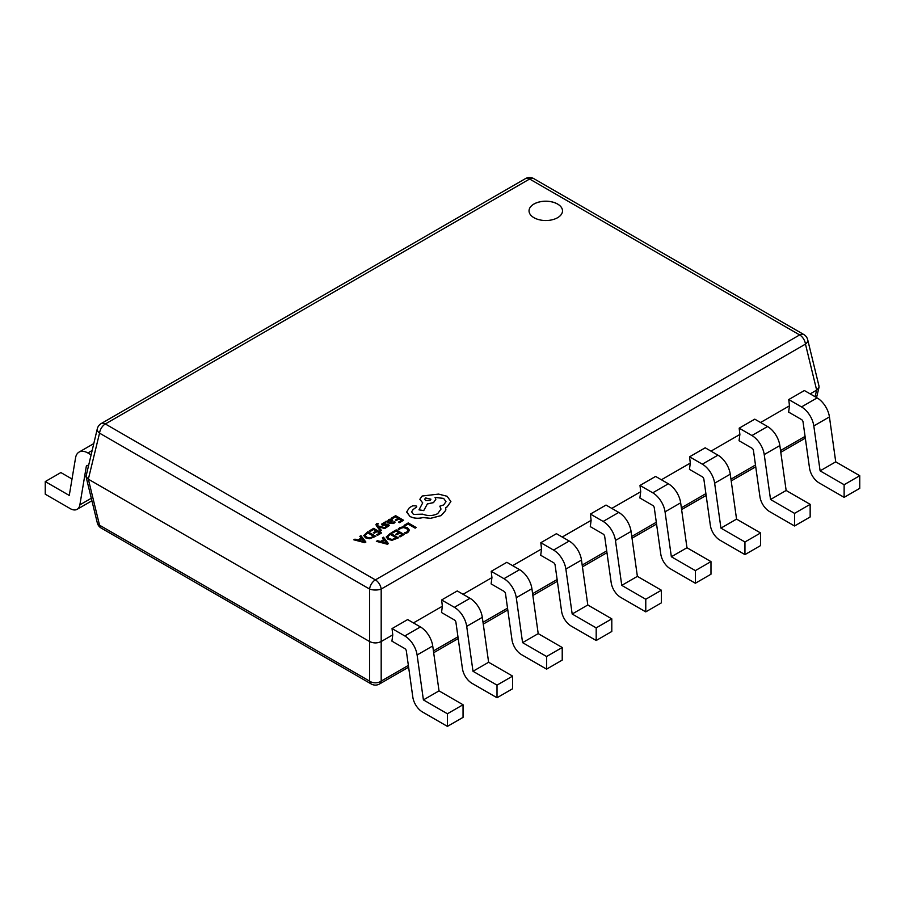 <?xml version="1.0" encoding="UTF-8"?>
<svg xmlns="http://www.w3.org/2000/svg" width="905" height="905" viewBox="0 0 905 905"><rect width="100%" height="100%" fill="white"/><g stroke="black" fill="none" stroke-linecap="round" stroke-linejoin="round"><path stroke-width="1.36" d="M557.604 204.032A16.731 9.661 0 0 0 539.369 201.928A16.731 9.661 0 0 0 529.04 210.865A16.731 9.661 0 0 0 533.939 217.686A16.731 9.661 0 0 0 552.174 219.791A16.731 9.661 0 0 0 562.503 210.865A16.731 9.661 0 0 0 557.604 204.032M562.503 210.888A16.731 9.661 0 0 0 557.604 204.078A16.731 9.661 0 0 0 539.38 201.973A16.731 9.661 0 0 0 529.04 210.888M364.783 542.695L365.88 542.061L360.971 535.681L359.828 536.337L361.242 538.034L357.939 539.946L354.952 539.154L353.821 539.81L364.783 542.695L365.88 542.061M359.828 536.337L361.219 538.045M369.376 530.828L370.281 531.359L373.527 529.482L376.197 531.02L373.358 532.66L374.263 533.237L377.102 531.597L379.648 533.011L376.582 534.787L377.498 535.308L381.582 532.955L373.641 528.362L369.376 530.873L370.281 531.405L373.527 529.527L376.152 531.043M376.582 534.787L377.498 535.353L381.582 532.955M373.358 532.66L374.263 533.237L377.102 531.552L379.602 533.034M375.937 524.583L380.383 531.065L381.412 530.432L378.358 526.733L384.716 528.565L385.835 527.92L377.951 525.896L377.351 525.047L378.245 523.735L376.638 523.554L375.937 524.583L376.435 525.771L380.383 531.02L381.412 530.432M383.143 524.595L383.55 523.475L385.734 522.852L384.704 522.208L381.639 524.119L382.215 525.194L386.967 525.002L387.951 525.669M385.507 525.228L387.951 525.624L385.53 526.801L386.503 527.4L389.218 525.601L387.464 524.131L383.143 524.549L383.55 523.429L385.734 522.807M381.639 524.119L382.215 525.239L381.639 524.165L382.215 525.239L385.507 525.273M393.709 523.531L395.134 522.095L394.161 521.495L392.996 522.966L390.451 522.819L392.713 520.545L391.933 519.561L390.236 519.142L388.483 519.651L387.759 521.235L385.858 521.314L389.501 523.463L393.709 523.531L395.134 522.095M390.485 522.841L392.713 520.59M386.254 536.959L388.019 539.357L392.035 540.296L398.358 537.864L390.417 533.226L386.254 537.072M404.954 525.929L408.11 524.097L415.146 528.169L416.176 527.524L408.234 522.943L404.049 525.364L404.954 525.929L404.049 525.364M398.098 529.21L399.082 529.787L400.61 528.294L403.483 527.592L406.526 528.452L408.076 530.353L406.798 532.027L404.456 532.841L405.531 533.498L407.736 532.604L409.479 530.24L407.544 527.751L403.653 526.687L399.84 527.638L398.098 529.176L399.082 529.787L400.61 528.249L403.483 527.547L406.526 528.407L408.076 530.319M409.479 530.273L407.736 532.604M391.91 532.366L392.815 532.887L396.062 531.009L398.732 532.559L395.892 534.244L396.809 534.765L399.648 533.124L402.193 534.55L399.128 536.314L400.033 536.846L404.128 534.482L396.186 529.9L391.91 532.412L392.815 532.932L396.062 531.054L398.698 532.581M399.128 536.314L400.033 536.891L404.128 534.482M395.892 534.199L396.809 534.765L399.648 533.079L402.148 534.572M387.329 544.222L388.426 543.588L383.505 537.219L382.374 537.875L383.788 539.561L380.473 541.473L377.498 540.692L376.367 541.337L387.329 544.222L388.426 543.588M382.374 537.875L383.754 539.584M391.367 518.135L392.272 518.701L395.519 516.789L398.189 518.327L395.349 519.968L396.254 520.488L399.094 518.848L401.639 520.318L398.573 522.083L399.49 522.66L403.573 520.251L395.632 515.669L391.367 518.18L392.272 518.701L395.519 516.834L398.143 518.35M398.573 522.083L399.49 522.66L403.573 520.251M395.349 519.968L396.254 520.533L399.094 518.893L401.594 520.341M363.719 535.432L365.484 537.83L369.489 538.758L375.813 536.326L367.871 531.699L363.708 535.545M435.079 497.411L443.665 498.451L445.995 501.664L443.665 504.922L439.83 506.167L441.007 509.085L437.681 513.655C432.862 516.008 427.873 516.167 422.714 514.153L413.461 514.413L411.617 511.845L413.121 509.515L416.775 506.879L416.062 505.872L412.669 505.805L409.343 507.728L406.73 511.891L410.01 516.506C413.947 518.452 418.28 518.803 422.997 517.547L430.509 518.361L441.12 515.624L445.701 510.443L445.701 507.535L447.115 506.845L450.894 501.528L447.115 496.279L438.586 494.096L422.16 496.019L419.83 499.289L422.714 502.875L418.992 509.843L423.732 510.567L427.352 503.961L433.506 502.626L435.825 499.356L435.079 497.365L443.665 498.406L445.995 501.687M411.617 511.868L413.121 509.56L416.775 506.879M418.992 509.843L423.732 510.612L427.352 503.915L433.506 502.58L435.825 499.356M419.83 499.289L422.714 502.92M445.701 507.581L447.115 506.891L450.894 501.574M810.156 393.879L816.661 390.123L805.461 344.104A8.281 4.785 60 0 0 799.658 334.929L529.617 179.02L105.342 423.97L375.383 579.879L799.658 334.929A8.281 4.785 120 0 1 803.798 334.522A8.281 8.281 0 0 1 807.701 339.737A8.281 4.695 166.3 0 1 805.461 344.104L381.186 589.053L381.186 641.543L392.759 634.869L391.933 641.147L404.795 648.58A2.206 1.278 60 0 1 406.334 650.955L412.816 697.088A13.801 7.975 -120 0 0 422.431 711.952L447.421 726.387L447.421 713.762L463.043 704.746L439.027 690.877L423.404 699.904L447.421 713.762M760.573 422.511L789.465 405.825L788.64 412.114L801.513 419.547A2.206 1.278 60 0 1 803.04 421.922L809.523 468.055A13.801 7.975 -120 0 0 819.138 482.919L844.127 497.354L844.127 484.729L859.75 475.713L835.734 461.844L820.111 470.86L844.127 484.729M710.979 451.143L739.883 434.457L739.057 440.746L751.919 448.167A2.206 1.278 60 0 1 753.458 450.554L759.929 496.687A13.801 7.975 -120 0 0 769.544 511.551L794.545 525.986L794.545 513.361L810.156 504.345L786.151 490.476L770.528 499.492L794.545 513.361M661.397 479.763L690.289 463.089L689.463 469.378L702.325 476.799A2.206 1.278 60 0 1 703.864 479.175L710.346 525.319A13.801 7.975 -120 0 0 719.961 540.183L744.951 554.607L744.951 541.982L760.573 532.966L736.557 519.108L720.934 528.124L744.951 541.982M611.803 508.395L640.706 491.72L639.88 497.999L652.743 505.431A2.206 1.278 60 0 1 654.281 507.807L660.752 553.939A13.801 7.975 -120 0 0 670.367 568.804L695.368 583.239L695.368 570.614L710.979 561.598L686.974 547.74L671.352 556.756L695.368 570.614M562.22 537.027L591.112 520.341L590.286 526.631L603.149 534.063A2.206 1.278 60 0 1 604.687 536.439L611.169 582.571A13.801 7.975 -120 0 0 620.785 597.436L645.774 611.87L645.774 599.246L661.397 590.23L637.38 576.361L621.758 585.377L645.774 599.246M512.626 565.659L541.529 548.973L540.704 555.263L553.566 562.684A2.206 1.278 60 0 1 555.104 565.071L561.575 611.203A13.801 7.975 -120 0 0 571.191 626.068L596.191 640.502L596.191 627.878L611.803 618.862L587.798 604.992L572.175 614.009L596.191 627.878M463.043 594.291L491.935 577.605L491.11 583.895L503.972 591.316A2.206 1.278 60 0 1 505.51 593.703L511.992 639.835A13.801 7.975 -120 0 0 521.608 654.7L546.597 669.134L546.597 656.51L562.22 647.494L538.204 633.624L522.581 642.641L546.597 656.51M413.449 622.912L442.353 606.237L441.527 612.527L454.389 619.948A2.206 1.278 60 0 1 455.928 622.323L462.398 668.467A13.801 7.975 -120 0 0 472.014 683.332L497.015 697.755L497.015 685.13L512.626 676.114L488.621 662.256L472.998 671.272L497.015 685.13M392.759 634.869L392.046 628.59L407.669 619.574L420.418 626.939A17.67 10.204 60 0 1 432.726 645.966L439.027 690.877M442.353 606.237L441.64 599.958L457.251 590.942L470.012 598.307A17.67 10.204 60 0 1 482.308 617.334L488.621 662.256M491.935 577.605L491.223 571.327L506.845 562.31L519.594 569.675A17.67 10.204 60 0 1 531.902 588.702L538.204 633.624M541.529 548.973L540.817 542.706L556.428 533.69L569.188 541.043A17.67 10.204 60 0 1 581.485 560.071L587.798 604.992M591.112 520.341L590.399 514.074L606.022 505.058L618.771 512.422A17.67 10.204 60 0 1 631.079 531.45L637.38 576.361M640.706 491.72L639.993 485.442L655.605 476.426L668.365 483.79A17.67 10.204 60 0 1 680.662 502.818L686.974 547.74M690.289 463.089L689.576 456.81L705.199 447.794L717.948 455.158A17.67 10.204 60 0 1 730.256 474.186L736.557 519.108M739.883 434.457L739.17 428.178L754.781 419.162L767.542 426.527A17.67 10.204 60 0 1 779.839 445.554L786.151 490.476M789.465 405.825L788.753 399.558L804.375 390.541L817.125 397.895A17.67 10.204 60 0 1 829.433 416.922L835.734 461.844M803.798 334.522L533.758 178.613A8.281 8.281 0 0 0 525.477 178.613L101.202 423.563A8.281 4.785 -120 0 1 105.342 423.97A8.281 4.785 120 0 0 99.539 433.144L88.339 479.175L369.579 641.543L369.579 589.053L99.539 433.144A8.281 4.695 -166.3 0 1 97.299 428.778L85.998 476.471L88.339 479.175L99.539 525.194A8.281 4.695 166.3 0 1 97.299 522.864L85.998 476.471M72.015 478.994L60.873 472.557L45.25 481.573L69.266 495.442L75.568 457.794A17.67 10.204 -120 0 1 79.04 452.104L93.679 443.654M88.271 465.837L87.876 465.6A2.206 1.278 -120 0 0 86.767 465.498A2.206 1.278 -120 0 0 86.337 466.199L79.866 504.866A13.801 7.975 60 0 1 77.151 509.311A13.801 7.975 60 0 1 70.251 508.633L45.25 494.198L45.25 481.573M90.964 454.763L87.876 452.975A17.67 10.204 -120 0 0 79.04 452.104M645.774 611.87L661.397 602.854L661.397 590.23M590.399 514.074L603.149 521.438A17.67 10.204 60 0 1 615.457 540.466L621.758 585.377M596.191 640.502L611.803 631.486L611.803 618.862M540.817 542.706L553.566 550.07A17.67 10.204 60 0 1 565.874 569.087L572.175 614.009M546.597 669.134L562.22 660.107L562.22 647.494M491.223 571.327L503.972 578.691A17.67 10.204 60 0 1 516.28 597.719L522.581 642.641M497.015 697.755L512.626 688.739L512.626 676.114M441.64 599.958L454.389 607.323A17.67 10.204 60 0 1 466.697 626.351L472.998 671.272M447.421 726.387L463.043 717.371L463.043 704.746M392.046 628.59L404.795 635.955A17.67 10.204 60 0 1 417.103 654.982L423.404 699.904M695.368 583.239L710.979 574.223L710.979 561.598M639.993 485.442L652.743 492.806A17.67 10.204 60 0 1 665.051 511.834L671.352 556.756M744.951 554.607L760.573 545.591L760.573 532.966M689.576 456.81L702.325 464.175A17.67 10.204 60 0 1 714.633 483.202L720.934 528.124M794.545 525.986L810.156 516.97L810.156 504.345M739.17 428.178L751.919 435.543A17.67 10.204 60 0 1 764.227 454.57L770.528 499.492M844.127 497.354L859.75 488.338L859.75 475.713M788.753 399.558L801.513 406.922A17.67 10.204 60 0 1 813.81 425.938L820.111 470.86M381.186 589.053A8.281 3.371 180 0 1 369.579 589.053A8.281 4.785 120 0 1 375.383 579.879A8.281 4.785 -120 0 1 381.186 589.053M371.242 683.988A8.281 8.281 0 0 0 379.523 683.988A8.281 4.785 60 0 0 381.186 681.103L381.186 641.543C377.317 643.365 373.448 643.365 369.579 641.543L369.579 681.103A8.281 4.785 120 0 0 371.242 683.988L101.202 528.079A8.281 4.785 120 0 1 99.539 525.194L369.579 681.103A8.281 6.007 180 0 0 381.186 681.103L408.37 665.413M807.701 339.737L819.002 386.13L819.002 387.431L816.661 390.123L815.054 396.707M404.954 525.884L408.11 524.097M408.11 524.052L415.146 528.169M415.146 528.124L416.176 527.524M404.456 532.841L405.531 533.498M405.531 533.452L407.736 532.559M386.254 536.914L388.019 539.312L392.035 540.251L398.358 537.819M387.612 536.891L389.071 538.679L392.182 539.459L396.413 537.875L390.293 534.346L387.612 536.914L390.293 534.391L396.379 537.898M376.367 541.337L387.329 544.177M384.353 540.274L381.695 541.812L386.876 543.272L384.353 540.274L381.74 541.823M386.876 543.272L384.353 540.319M385.858 521.314L389.501 523.418L393.709 523.486M391.458 520.76L389.037 520.262L388.426 521.156L389.693 522.389L391.458 520.76L391.005 520.194L389.037 520.307L388.426 521.201M389.037 520.307L388.426 521.156M391.458 520.805L391.005 520.239M385.53 526.801L386.503 527.4M386.503 527.355L389.218 525.556L388.641 524.493M383.143 524.549L383.55 523.475M378.381 526.721L384.716 528.565M384.716 528.52L385.835 527.875M377.566 524.04L377.351 525.047L378.245 523.735M363.719 535.387L365.484 537.785L369.489 538.713L375.813 536.28M365.066 535.364L366.525 537.14L369.636 537.932L373.878 536.348L367.747 532.807L365.066 535.375L367.747 532.853L373.833 536.371M353.821 539.81L364.783 542.649M364.353 541.767L361.819 538.78L359.149 540.274L364.33 541.744L361.819 538.735L359.206 540.296M406.741 512.207L410.01 516.461C413.947 518.407 418.28 518.757 422.997 517.502L430.509 518.316L441.12 515.579L445.701 510.397L445.894 509.096M439.83 506.167L441.007 509.063M425.599 497.942L424.683 499.209L425.599 500.488L429.999 500.488L430.916 499.209L425.599 497.942L424.694 499.232M430.916 499.232L425.599 497.988M433.427 650.944L457.953 636.781M483.01 622.312L507.547 608.149M532.604 593.691L557.129 579.528M582.187 565.059L606.723 550.896M631.781 536.427L656.306 522.264M681.363 507.796L705.9 493.632M730.957 479.164L755.483 465M780.54 450.543L805.077 436.38M79.866 504.866L91.303 498.259M86.337 466.199L87.604 465.475M87.876 452.975L91.982 450.611M603.149 521.438L618.771 512.422M615.457 540.466L631.079 531.45M553.566 550.07L569.188 541.043M565.874 569.087L581.485 560.071M503.972 578.691L519.594 569.675M516.28 597.719L531.902 588.702M454.389 607.323L470.012 598.307M466.697 626.351L482.308 617.334M404.795 635.955L420.418 626.939M417.103 654.982L432.726 645.966M652.743 492.806L668.365 483.79M665.051 511.834L680.662 502.818M702.325 464.175L717.948 455.158M714.633 483.202L730.256 474.186M751.919 435.543L767.542 426.527M764.227 454.57L779.839 445.554M801.513 406.922L817.125 397.895M813.81 425.938L829.433 416.922M525.477 178.613A8.281 4.785 60 0 1 529.617 179.02A8.281 4.785 120 0 1 533.758 178.613M805.292 437.93A8.281 8.281 0 0 1 803.798 439.038A8.281 4.785 -120 0 0 805.201 437.251M77.151 509.311L91.914 500.782M101.202 423.563A8.281 8.281 0 0 0 97.299 428.778M97.299 522.864A8.281 8.281 0 0 0 101.202 528.079M816.536 397.555L819.002 387.431M803.798 439.038L780.789 452.319M755.732 466.788L731.206 480.951M706.149 495.42L681.612 509.583M656.555 524.04L632.029 538.204M606.972 552.672L582.435 566.835M557.378 581.304L532.853 595.467M507.796 609.936L483.259 624.099M458.202 638.568L433.676 652.731M408.619 667.189L379.523 683.988"/></g></svg>
